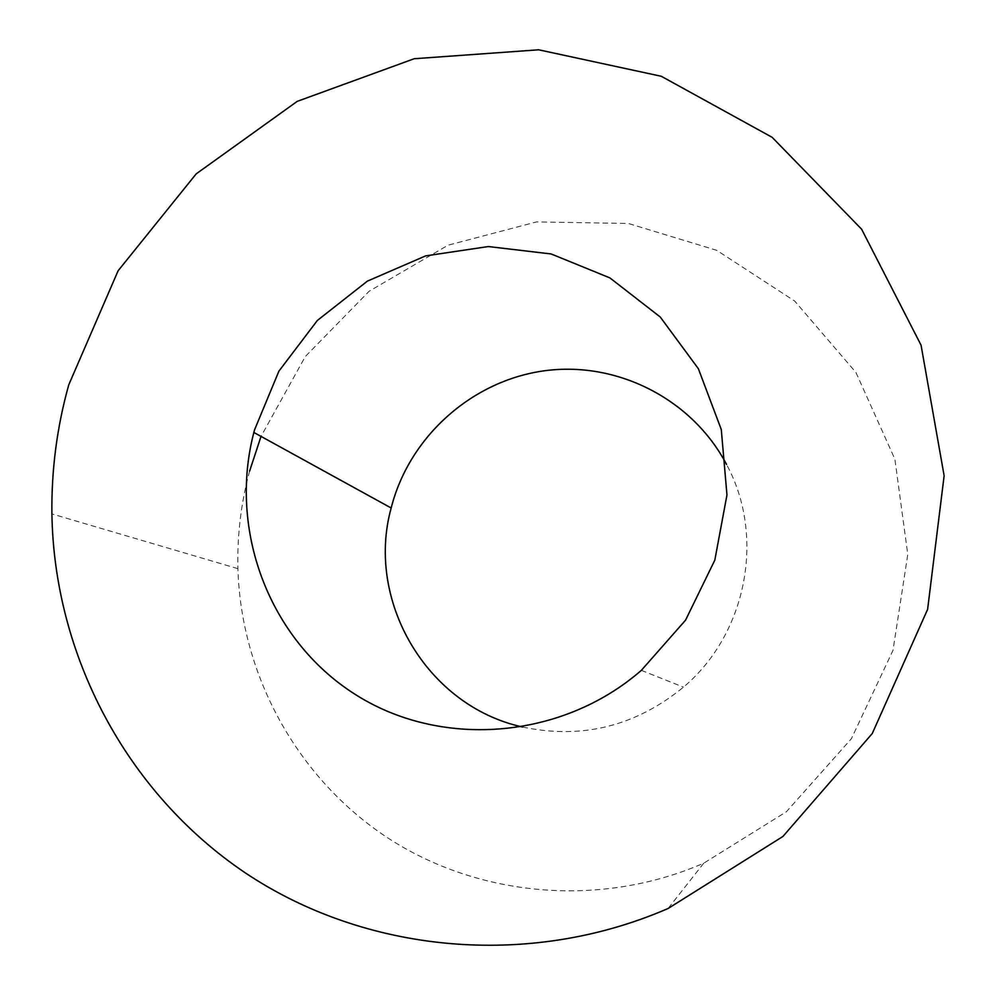<?xml version="1.0" encoding="UTF-8"?>
<svg xmlns="http://www.w3.org/2000/svg" width="996" height="996" viewBox="0 0 996 996"><rect width="100%" height="100%" fill="white"/><g stroke="black" fill="none" stroke-linecap="round" stroke-linejoin="round"><path stroke-width="0.75" stroke-dasharray="4.98 3.74" d="M522.688 727.043C582.025 739.555 635.622 726.258 683.468 687.153C747.1 633.618 765.451 535.836 726.557 464.46M249.623 471.046C240.995 502.98 237.098 535.524 237.919 568.654C240.957 674.69 296.708 777.913 387.481 837.723C478.391 897.06 600.252 908.265 703.736 863.196L786.429 811.728L851.393 738.696L892.989 650.376L907.779 554.461L894.894 459.181L855.938 372.454L794.733 301.091L716.722 250.32L628.364 223.465L536.533 221.921L448.013 245.215L369.105 291.268L305.286 356.556L261.039 436.41M641.337 670.37L683.468 687.153M703.736 863.196L668.067 908.514M237.919 568.654L51.904 513.924"/><path stroke-width="1.49" d="M726.557 464.46C692.071 398.811 616.96 361.038 544.849 370.724C472.689 380.372 410.315 435.675 391.665 506.055L391.167 507.997C365.482 600.725 426.624 706.127 522.688 727.043M254.54 429.874L278.905 371.147L317.375 320.438L367.375 281.133L425.628 255.885L488.314 246.547L551.186 253.968L609.913 277.909L660.236 317.002L698.37 368.719L721.278 429.5L726.968 494.95L714.804 560.175L685.534 620.197L641.337 670.37C561.034 740.227 439.61 748.793 354.302 693.826C268.721 639.058 228.358 529.897 253.856 432.451L254.54 429.874M68.736 384.879C56.971 427.06 51.356 470.075 51.904 513.924C54.158 654.198 125.409 791.87 245.028 872.708C364.797 952.898 528.092 969.233 668.067 908.514L782.906 836.478L872.259 733.542L927.612 609.365L944.133 475.764L921.063 345.176L861.615 229.205L772.161 137.323L661.294 76.281L538.687 49.8L414.212 58.727L297.244 101.355L196.175 173.889L118.138 270.725L68.736 384.879M261.039 436.41L249.623 471.046M253.856 432.451L391.167 507.997"/></g></svg>

